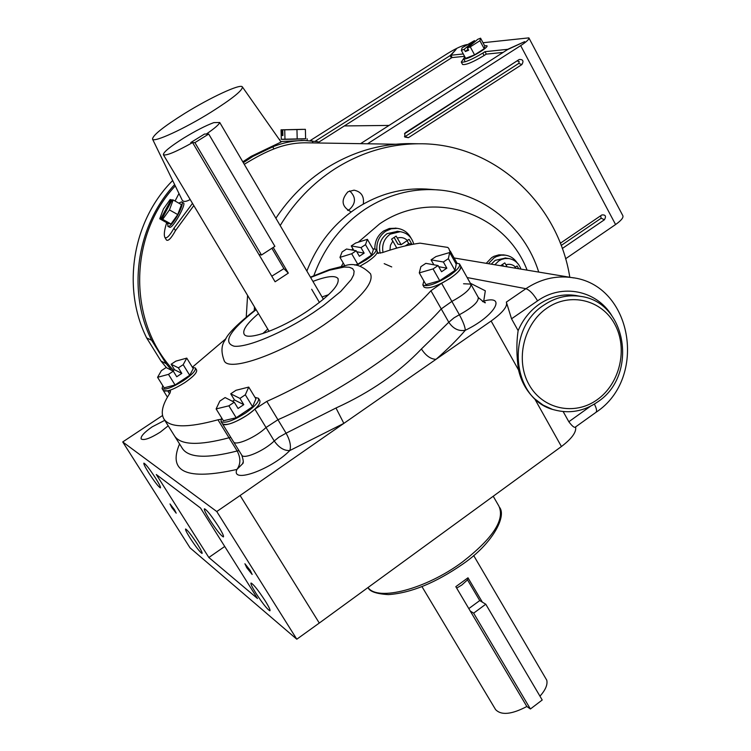 <?xml version="1.0" encoding="UTF-8"?>
<svg xmlns="http://www.w3.org/2000/svg" width="751" height="751" viewBox="0 0 751 751"><rect width="100%" height="100%" fill="white"/><g stroke="black" fill="none" stroke-linecap="round" stroke-linejoin="round"><path stroke-width="1.13" d="M389.056 125.426L344.352 125.933M464.766 56.71L463.602 58.747L464.7 58.953C469.722 58.766 489.098 47.247 486.948 45.736L484.63 45.755M484.207 48.731L484.827 46.13L480.574 38.188L477.749 39.315L467.432 47.998L470.267 46.872L474.576 54.87L484.207 48.731L479.927 40.742L480.574 38.188M461.358 50.392L464.174 49.284L474.491 40.61L462.118 47.792L461.358 50.392L465.648 58.343L474.576 54.87M467.432 47.998L468.643 50.233L465.376 51.519L468.098 49.228M464.174 49.284L465.376 51.519M474.491 40.61L475.026 41.605M470.267 46.872L479.927 40.742M310.172 140.615L447.615 53.481C455.744 48.515 462.09 45.567 466.671 44.628L467.197 44.572M408.384 137.696L521.889 64.558C523.916 60.981 523.015 59.301 519.194 59.498L405.549 132.598L404.798 133.312L404.836 137.048L408.384 137.696L404.479 136.457M367.539 143.779L520.678 45.633C526.667 41.699 529.399 39.108 528.882 37.869L483.006 42.732M565.587 258.776L615.576 224.54L520.678 45.633M560.321 243.249L601.88 214.936C605.541 214.636 606.386 216.241 604.424 219.752L562.292 248.506M528.976 38.057L622.804 215.612C623.687 217.518 621.274 220.494 615.576 224.54M360.564 143.666L507.451 49.641L524.658 41.652L507.723 49.303L484.986 51.688L486.301 54.119L484.104 55.527C472.942 62.192 465.77 65.177 462.578 64.473L462.503 64.323M315.411 141.113L450.121 55.612L451.389 57.94L318.377 142.427M463.273 53.959L450.91 55.245L456.148 49.331L450.121 55.612M463.583 58.728L461.274 62.061C464.456 62.746 471.628 59.751 482.79 53.086L484.986 51.688M464.559 56.325L452.168 57.583L450.91 55.245M503.114 52.42L486.301 54.119M451.999 57.254L451.389 57.94M404.526 133.753L519.194 59.498M405.512 136.325L518.763 63.403L519.194 61.554L517.514 61.066M600.622 215.8L601.157 218.222L604.424 219.752M561.185 245.474L601.157 218.222M178.794 203.136L181.611 201.85C185.469 203.117 171.801 227.835 168.064 226.351L167.482 223.122M167.839 226.276L169.764 227.3C172.955 228.473 186.605 203.765 183.451 202.892L181.611 201.85M184.774 113.382C163.333 126.825 152.594 135.405 152.547 139.142C153.608 142.897 184.07 128.984 210.815 112.303C232.594 98.531 243.099 90.036 242.32 86.825C240.217 83.605 210.402 97.48 184.774 113.382M152.547 139.142L182.155 200.048C183.31 202.038 185.985 201.869 190.191 199.531M281.315 139.282L305.629 138.728M304.624 140.465L280.724 141.535M244.272 164.309C255.772 157.231 265.666 152.106 273.955 148.923C284.066 144.887 294.42 142.84 305.019 142.784L308.614 142.84M172.674 180.54C132.495 220.616 121.474 287.746 146.67 337.95L161.014 361.081L166.562 367.765M243.315 162.676L252.843 156.452L251.087 156.386L281.071 142.033L242.442 87.003M252.843 156.452L272.744 146.839C283.014 142.69 293.538 140.568 304.305 140.465L317.964 141.714L318.706 143M178.973 193.505L175.058 201.033M166.675 222.671L165.586 226.455C164.169 231.843 163.943 235.514 164.901 237.476C166.675 238.837 169.717 235.739 174.007 228.163L175.471 230.585C171.256 238.245 168.243 241.39 166.44 240.01L164.91 237.485M192.5 203.39L174.007 228.163M242.808 161.822L251.087 156.386M193.814 205.586L175.471 230.585M175.283 185.901C128.299 235.833 127.886 322.123 173.556 370.374M174.636 184.577C136.588 225.394 126.985 290.966 151.636 340.259L166.112 363.634L171.726 370.393M161.014 361.081L166.112 363.634M146.67 337.95L151.636 340.259M297.208 139.104L305.629 138.822L305.375 129.322L282.733 129.829L284.713 129.82L284.986 139.357L297.208 139.104L296.945 129.557L305.375 129.322M302.784 129.341L281.043 129.839L281.315 139.32L284.986 139.357M282.733 129.829L282.902 135.565L282.367 135.555L282.902 135.565M281.043 129.839L282.198 129.839L282.367 135.555M302.784 129.332L282.198 129.839M284.713 129.82L296.945 129.557M173.162 199.963L169.435 209.904L162.685 219.358L161.756 219.179L172.214 199.832L173.162 199.963L181.46 204.638L177.762 214.579L171.003 223.995L167.999 223.413L159.728 218.794L163.465 208.919L170.148 199.531L172.026 200.188M162.685 219.358L171.003 223.995M161.756 219.179L166.76 221.977L159.728 218.794M171.106 199.672L160.667 218.973M169.435 209.904L177.762 214.579M413.848 143.704L408.694 143.619C379.518 143.835 351.975 152.087 326.075 168.374C306.173 181.198 289.435 197.813 275.88 218.212M569.802 277.26C558.049 202.592 493.172 142.728 418.523 143.77C388.99 143.985 361.109 152.35 334.88 168.872C312.679 183.225 294.448 202.122 280.189 225.563M363.277 204.075C364.348 196.34 361.278 191.702 354.059 190.163L347.966 191.768C340.569 200.113 341.649 206.835 351.215 211.923M347.629 210.402L349.59 209.407C356.058 203.192 356.068 197.015 349.647 190.885M247.586 295.396L246.253 316.96M254.467 306.887L254.242 310.614M162.77 385.657L162.075 388.539C165.098 390.248 172.214 387.629 183.451 380.663C192.087 374.711 196.058 370.487 195.373 367.999L192.472 367.389M163.296 390.482L163.324 390.539C166.346 392.266 173.472 389.647 184.699 382.681C193.326 376.72 197.297 372.496 196.602 369.999L195.41 368.074M157.579 377.312L168.477 374.355L175.058 384.972L164.131 387.845L157.579 377.312L161.381 370.656L166.121 367.539L173.293 371.191L176.738 376.758L181.817 373.407L178.381 367.84L183.178 364.686L189.721 375.284L193.242 368.638L186.764 358.114L175.865 361.137L171.144 364.244L174.532 369.727L172.739 370.91M175.058 384.972L189.721 375.284M168.477 374.355L173.293 371.191M183.178 364.686L186.764 358.114M174.532 369.727L181.817 373.407M171.144 364.244L178.381 367.84M221.611 417.856L220.972 421.433C224.709 423.742 232.97 420.907 245.737 412.919C255.237 406.207 259.48 401.334 258.457 398.293L254.993 397.363M220.972 421.433L222.352 423.677C226.107 426.005 234.359 423.17 247.126 415.19C256.617 408.478 260.85 403.597 259.827 400.536L258.541 398.434M228.877 405.822L234.256 402.207L225.112 397.561L219.818 401.1L216.119 408.929L228.877 405.822L236.189 417.753L252.58 406.713L255.922 398.894L248.741 387.084L236.002 390.285L230.726 393.815L234.481 399.964L232.481 401.306M236.189 417.753L223.404 420.757L216.119 408.929M230.726 393.815L239.954 398.396L245.314 394.791L252.58 406.713M245.314 394.791L248.741 387.084M234.481 399.964L243.775 404.648L239.954 398.396M234.256 402.207L238.086 408.469L243.775 404.648M423.893 280.996L422.832 284.948C427.141 287.07 435.909 284.047 449.136 275.899C457.096 270.313 460.551 266.305 459.481 263.864L455.594 263.047M423.921 286.873L424.09 287.164C428.408 289.295 437.176 286.291 450.403 278.142C458.354 272.557 461.799 268.539 460.729 266.089C461.311 270.229 454.937 275.964 441.607 283.268L451.858 301.414C465.151 294.139 471.468 288.365 470.811 284.085L463.555 283.765M433.055 268.914L438.068 265.554L425.836 263.348L420.889 266.652L419.283 272.885L433.055 268.914L439.71 280.705L454.975 270.416L456.242 264.192L449.699 252.524L435.984 256.56L431.065 259.846L433.853 264.793M439.71 280.705L425.92 284.582L419.283 272.885M431.065 259.846L443.372 261.996L448.366 258.644L454.975 270.416M448.366 258.644L449.699 252.524M438.706 266.699L446.845 268.182L443.372 261.996M438.068 265.554L441.55 271.74L446.845 268.182M356.603 265.31L366.047 259.949C373.435 254.889 376.739 251.341 375.979 249.304L372.806 248.769M360.189 266.079L367.201 261.949C374.571 256.889 377.875 253.331 377.105 251.275L377.828 253.359M351.261 245.924L360.996 247.623L364.16 253.125L359.382 256.269L356.209 250.768L351.693 253.744L357.748 264.239L371.52 255.143L373.36 249.736L367.399 239.325L355.702 243.005L351.261 245.924L353.805 250.336M360.996 247.623L365.493 244.657L371.52 255.143M365.493 244.657L367.399 239.325M356.209 250.768L346.54 249.022L342.08 251.951L339.968 257.368L344.784 265.666M356.8 251.782L364.16 253.125M344.474 265.131L343.996 265.798M354.838 265.112L357.748 264.239M339.968 257.368L351.693 253.744M485.775 604.217L473.637 613.163L530.403 708.991L542.213 699.998L485.775 604.217L479.729 600.575L468.812 608.601M530.403 708.991L526.845 706.503C511.628 714.501 501.199 715.525 495.566 709.564L421.987 586.662M473.637 613.163L470.267 611.051M526.845 706.503L455.819 586.672L467.986 577.791L467.507 579.856L461.865 584.973L456.664 588.108M219.752 122.497L213.81 122.62C205.68 125.633 195.607 130.805 183.591 138.146C169.867 146.83 163.136 152.378 163.399 154.781C166.337 155.898 176.063 151.824 192.585 142.587L190.792 142.549L204.488 134.044L206.328 134.044C214.514 128.449 218.992 124.6 219.752 122.497L323.409 299.283M271.778 276.199L283.897 268.642L288.328 273.12L273.186 247.436M288.328 273.12L275.091 281.785L192.585 142.587M467.986 577.791L482.358 602.161M539.96 696.168C545.508 689.981 547.77 684.668 546.766 680.199L473.674 555.543M467.507 579.856L479.729 600.575M283.897 268.642L271.89 248.281M261.489 255.021L194.913 142.634L190.792 142.549L204.488 134.044L208.712 134.044L274.885 246.337L261.489 255.021L258.888 254.458M194.913 142.634L208.712 134.044M225.995 338.626L192.359 367.201M162.075 388.539L163.324 390.539L170.496 391.111L170.036 392.998C162.413 404.442 160.404 413.144 164.018 419.124C169.989 427.817 187.957 428.032 217.94 419.79L220.907 419.311M254.852 409.145L266.812 401.391L277.936 419.734L266.032 427.497L254.852 409.145C244.948 418.683 224.23 427.901 222.352 423.677L233.552 441.851C235.523 446.235 256.232 437.12 266.032 427.497L277.936 419.734C339.659 392.679 410.919 343.902 441.241 308.914L451.858 301.414L441.241 308.914L430.933 290.75L441.607 283.268M266.812 401.391C328.581 373.998 400.208 325.296 430.933 290.75M451.041 254.927L448.91 248.665L447.821 247.426L420.016 243.146C409.192 244.563 396.547 247.746 382.071 252.702L377.359 253.059L377.265 252.374M164.018 419.124L174.664 436.134C180.86 445.174 198.977 445.728 229.027 437.777L230.81 437.401L229.027 437.777L217.94 419.79M405.296 245.887L408.722 243.615L411.811 244.094L409.098 239.306L401.156 244.695L396.143 236.105L391.571 239.128L392.82 241.062L390.436 245.267L389.947 250.121M380.222 253.237C378.279 245.126 380.55 238.602 387.047 233.664L397.701 231.327M411.05 238.133C408 232.519 403.428 229.262 397.335 228.379L391.299 228.764L385.657 231.233C379.067 236.039 376.167 242.629 376.946 251.003M396.096 228.21L389.328 228.492L383.705 230.951C377.734 235.213 374.777 241.137 374.843 248.731M395.448 248.478L396.603 247.708L392.82 241.062M384.193 263.648L391.731 266.934M401.156 244.695L397.955 244.178L394.134 237.466M408.722 243.615L407.108 240.752M518.697 268.736L517.11 265.938L515.562 267.14C512.811 264.474 509.61 263.695 505.967 264.784L504.766 262.897L500.71 265.657M491.257 264.164L495.209 260.344L505.573 258.034M517.026 262.681C514.135 258.419 510.258 255.922 505.385 255.171L501.142 255.18L496.195 256.664L493.905 257.978L488.432 263.695M503.752 254.927L498.908 254.842L493.98 256.316L491.689 257.631L486.235 263.329M514.294 268.004L515.562 267.14M505.967 264.784L507.085 266.802M502.513 264.465L503.48 266.201M514.876 267.609L515.177 268.154M258.485 313.589C246.957 323.418 242.188 330.318 244.178 334.279C247.539 341.123 280.452 329.238 307.647 310.933C330.102 295.406 340.175 284.554 337.866 278.386C334.899 275.223 326.582 276.227 312.932 281.409M267.76 329.088L262.803 333.566M164.769 420.325L152.218 426.821C144.22 432.379 140.54 436.425 141.16 438.95C143.892 440.668 150.275 438.387 160.292 432.125L168.205 425.817M575.613 426.915C576.59 432.06 571.868 438.593 561.429 446.526L319.288 623.048L240.095 495.5L343.845 423.386L289.82 450.544C291.257 446.103 290.017 440.321 286.093 433.186L335.988 408C370.393 392.332 398.875 372.646 421.414 348.962L448.798 322.245L441.241 308.914C410.919 343.902 339.659 392.679 277.936 419.734L286.093 433.186L278.968 437.166L274.228 440.95L266.032 427.497C256.232 437.12 235.523 446.235 233.552 441.851L241.775 455.181C243.812 459.668 264.502 450.638 274.228 440.95C278.884 447.634 284.075 450.825 289.82 450.544C270.876 469.816 230.51 483.982 236.912 469.45C240.761 464.221 240.846 458.063 237.166 450.975L229.027 437.777C198.977 445.728 180.86 445.174 174.664 436.134L182.484 448.619C188.83 457.913 207.06 458.701 237.166 450.975L238.949 450.609M460.907 266.408L470.811 284.085C471.468 288.365 465.151 294.139 451.858 301.414L459.377 314.725C463.142 321.691 465.122 326.873 465.301 330.28C458.711 331.454 453.21 328.769 448.798 322.245L453.923 317.908L459.377 314.725C472.651 307.478 478.922 301.667 478.199 297.293L470.999 284.422M250.318 570.544L244.91 563.748L246.741 567.681L252.148 574.459L250.318 570.544M174.429 509.629L170.017 503.949L171.782 507.498L176.194 513.177L174.429 509.629M197.513 544.306C191.552 535.219 187.581 530.112 185.61 528.995C185.14 529.511 186.67 532.572 190.181 538.185C196.086 547.197 200.038 552.285 202.047 553.44C202.526 552.971 201.015 549.92 197.513 544.306M155.57 478.134C149.684 469.131 145.788 464.127 143.901 463.132C143.441 463.724 145.074 466.991 148.792 472.942C154.631 481.87 158.508 486.855 160.423 487.897C160.902 487.343 159.287 484.085 155.57 478.134M265.234 600.903C258.335 590.361 253.613 584.4 251.059 583.02C250.402 583.555 251.979 586.878 255.762 592.99C262.587 603.428 267.3 609.371 269.891 610.807C270.567 610.319 269.008 607.015 265.234 600.903M218.344 526.254C211.529 515.815 206.91 509.985 204.479 508.774C203.821 509.403 205.521 512.989 209.557 519.514C216.297 529.849 220.907 535.66 223.376 536.927C224.051 536.345 222.38 532.788 218.344 526.254M611.746 315.514C596.472 290.421 562.199 283.258 537.566 300.851L511.534 318.79L518.134 330.647C522.884 319.56 529.962 310.717 539.368 304.117C550.84 296.448 562.978 293.566 575.801 295.49L577.866 295.875M430.361 189.355L426.202 189.036C401.804 187.778 378.776 194.04 357.147 207.811C334.092 223.113 317.335 244.197 306.859 271.055M216.767 511.534L122.732 441.945L190.022 547.836L296.795 639.214L216.767 511.534L240.095 495.5M208.844 557.495L156.292 474.519L200.545 508.023L257.471 598.5L208.844 557.495L224.737 546.465M162.516 415.528L122.732 441.945M335.988 408L343.845 423.386L491.126 321.015C502.795 312.576 507.864 306.267 506.343 302.099L525.907 288.694L467.15 277.551M319.288 623.048L296.795 639.214M563.166 411.576L568.826 421.743L590.455 406.272M518.134 330.647C516.341 342.747 516.481 355.852 518.537 369.971C521.222 381.592 526.62 391.224 534.721 398.856L543.151 405.155L551.947 409.135M470.323 283.23L485.324 290.797L483.738 301.038L482.94 301.724M243.174 461.978L242.517 463.818L236.912 469.45C186.746 480.612 167.633 472.107 179.555 443.944M594.379 404.085C596.726 408.713 597.176 411.52 595.731 412.506L575.444 427.037C574.459 428.032 572.253 426.258 568.826 421.743M511.534 318.79L506.343 302.099M482.489 301.517L483.738 301.038C507.432 294.533 494.346 316.406 465.301 330.28C457.528 339.396 447.765 349.074 436.031 359.316C430.67 359.156 425.798 355.711 421.414 348.962M319.447 302.484L311.674 289.257M328.591 294.692L322.292 296.87M482.79 53.086L484.104 55.527M404.676 133.471L405.549 132.598M518.763 63.403L521.889 64.558M272.744 146.839L273.955 148.923M311.9 140.737L313.148 142.906M169.519 393.777L167.717 390.886M382.982 252.392C381.733 244.723 384.136 238.64 390.201 234.124L400.264 231.684C407.277 232.932 411.773 237.072 413.745 244.113M407.455 240.527C404.554 237.776 401.194 236.95 397.382 238.039M494.815 264.756L498.777 260.916L501.433 259.48L505.01 258.513L508.662 258.513C514.698 259.621 518.781 263.16 520.931 269.111M313.862 275.626C324.282 247.182 341.583 224.906 365.746 208.797C387.638 194.838 410.919 188.492 435.589 189.759L439.213 190.031M527.099 270.144C505.207 212.599 432.125 187.825 379.659 223.845L358.246 242.207M499.715 507.554C506.465 516.575 492.787 543.461 462.954 563.973C435.768 582.814 410.919 593.027 388.398 594.604C376.364 593.872 369.576 591.516 368.018 587.526C377.565 601.617 425.798 589.206 462.353 562.048C492.975 538.251 505.151 519.589 498.871 506.052L493.219 496.251M597.627 401.935C583.921 411.351 569.408 413.97 554.069 409.811C511.975 399.757 504.86 329.529 543.977 305.066C555.505 297.349 567.709 294.448 580.579 296.382C626.972 301.902 638.275 375.519 597.721 401.869M597.233 399.682C619.96 383.658 628.136 348.652 614.844 324.357C601.889 299.827 570.131 291.914 546.935 308.145C523.55 324.019 515.083 360.217 529.051 384.662C542.682 409.342 574.722 416.073 597.233 399.682M310.435 277.147L329.36 269.618L345.479 265.554C353.899 262.822 362.235 265.563 370.506 273.768C374.449 283.427 358.94 300.456 323.972 324.883C281.24 353.852 229.515 372.092 224.352 361.062L224.098 360.649M256.129 309.656C229.693 330.459 222.352 342.644 234.134 346.202C247.257 347.769 283.343 332.627 313.364 312.623L323.7 305.413L340.747 291.426L351.271 279.522L353.683 274.828L354.125 271.158L352.623 268.605L349.253 267.234L344.165 267.046L329.548 270.172L310.623 277.476M352.829 248.637L351.797 249.97M343.216 262.972L341.405 266.286M537.566 300.851C533.51 294.045 529.624 289.999 525.907 288.694C540.26 279.137 555.458 275.42 571.502 277.541L573.773 277.917M561.429 446.526L534.721 398.856M518.537 369.971L491.126 321.015M241.709 455.078L241.775 455.181C243.502 460.344 243.746 463.226 242.517 463.818L243.183 461.921M463.602 58.747L465.226 61.76M461.274 62.061L462.578 64.473M307.14 138.766L307.187 140.493M395.739 144.23L305.019 142.784M301.179 140.428L304.305 140.465M279.766 139.386L279.794 140.212M408.694 143.619L418.523 143.77M459.659 264.192L460.729 266.089M422.832 284.948L424.09 287.164M376.082 249.492L377.105 251.275M269.102 331.332L163.399 154.781M163.324 390.539L167.445 397.157M450.225 251.012L456.927 262.981M377.218 251.472L378.354 253.453M400.264 231.684L397.063 231.233M397.335 228.379L395.355 228.107M508.662 258.513L505.057 257.95M505.385 255.171L503.142 254.833M426.202 189.036L435.589 189.759C482.78 192.143 524.47 226.426 538.739 272.078M580.579 296.382L575.801 295.49M596.097 412.243C648.151 378.138 632.492 284.047 571.502 277.541L454.13 257.978M255.941 309.337C237.757 323.709 227.534 333.895 225.253 339.893C221.216 345.15 220.916 352.21 224.352 361.062M484.348 302.165L484.968 302.184C486.244 303.883 484.057 302.362 478.396 297.631M338.166 278.903L337.866 278.386"/></g></svg>
